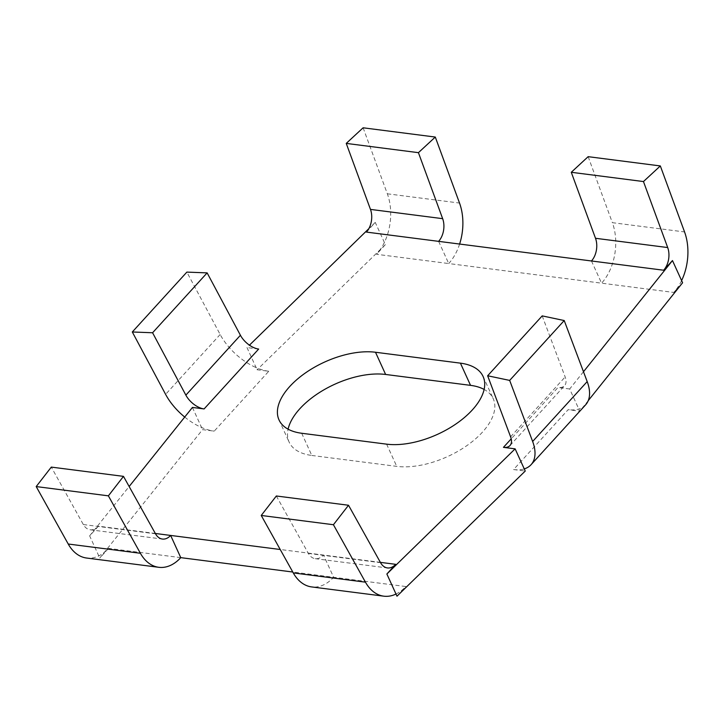 <?xml version="1.0" encoding="UTF-8"?>
<svg xmlns="http://www.w3.org/2000/svg" width="724" height="724" viewBox="0 0 724 724"><rect width="100%" height="100%" fill="white"/><g stroke="black" fill="none" stroke-linecap="round" stroke-linejoin="round"><path stroke-width="0.54" stroke-dasharray="3.62 2.71" d="M180.765 557.643L108.582 548.376A45.549 30.037 -82.7 0 1 98.772 555.896A45.549 30.037 -82.7 0 1 86.59 558.032M155.334 533.47L98.464 526.176A17.086 11.267 -82.7 0 1 90.219 529.796A17.086 11.267 -82.7 0 1 83.332 524.538L51.304 467.098M459.613 244.051A45.549 30.037 -82.7 0 1 448.726 263.554L601.581 283.174A45.549 30.037 97.3 0 0 612.377 222.675L684.56 231.942M363.113 127.795L387.34 193.797A45.549 30.037 -82.7 0 1 384.381 242.45A45.549 30.037 -82.7 0 1 376.543 254.296L448.726 263.554L438.608 241.354M591.463 260.975L601.581 283.174L673.763 292.442A45.549 30.037 97.3 0 0 681.601 280.595M588.15 156.674L612.377 222.675M396.001 594.042A45.549 30.037 97.3 0 0 405.802 586.531L292.777 572.023M396.987 596.205L405.802 586.531M108.582 548.376L99.758 558.059L202.548 429.64L214.223 431.133L268.776 371.258L257.101 369.765L256.115 367.602A45.549 24.942 42.3 0 1 220.159 334.488L186.864 272.106M98.464 526.176L89.64 535.851L99.758 558.059M366.425 232.087L375.24 222.404L385.367 244.612L376.543 254.296M673.763 292.442L682.587 282.758M583.481 371.738L569.679 388.978L579.797 411.187L568.132 409.684L513.578 469.559L525.244 471.053M585.607 404.834A45.549 24.942 42.3 0 1 578.811 409.024A45.549 24.942 42.3 0 1 568.132 409.684M513.578 469.559A45.549 24.942 -137.7 0 0 524.257 468.89M192.43 407.431L202.548 429.64M184.729 417.06A45.549 24.942 -137.7 0 0 201.562 427.477A45.549 24.942 -137.7 0 0 214.223 431.133M268.776 371.258A45.549 24.942 42.3 0 1 256.115 367.602L246.984 347.556L249.436 345.167M569.679 388.978L558.005 387.476L511.216 438.834M375.24 222.404L368.851 228.648M258.658 349.058L246.984 347.556M89.64 535.851L129.143 486.51M380.372 562.358L280.224 549.498M301.691 433.26L311.809 455.459A65.486 33.738 155.5 0 1 289.129 442.111A65.486 33.738 155.5 0 1 288.098 429.178M311.809 455.459L396.734 466.365A65.486 33.738 155.5 0 0 467.025 445.513A65.486 33.738 155.5 0 0 493.225 398.707A65.486 33.738 155.5 0 0 484.13 389.44M385.367 244.612L257.101 369.765M588.25 400.625L579.797 411.187M542.195 315.89L565.154 376.951A17.086 9.358 42.3 0 1 564.566 385.666A17.086 9.358 42.3 0 1 558.005 387.476M276.342 495.985L308.37 553.417A17.086 11.267 -82.7 0 0 315.257 558.675A17.086 11.267 -82.7 0 0 323.501 555.055L333.619 577.263A45.549 30.037 -82.7 0 1 311.637 586.92M83.332 524.538L155.515 533.805M387.34 193.797L459.523 203.055M220.159 334.488L165.606 394.363M510.601 436.816L565.154 376.951M308.37 553.417L380.553 562.684M386.616 444.156L396.734 466.365M90.219 529.796L162.402 539.054M510.013 445.532L564.566 385.666M315.257 558.675L387.44 567.942M279.012 419.911L289.129 442.111M483.098 376.498L493.225 398.707"/><path stroke-width="1.09" d="M292.777 572.023L180.765 557.643A45.549 30.037 -82.7 0 1 158.773 567.299A45.549 30.037 -82.7 0 1 140.411 553.281L68.228 544.014L36.2 486.573L108.383 495.84L140.411 553.281M158.773 567.299L86.59 558.032A45.549 30.037 -82.7 0 1 68.228 544.014M280.224 549.498L170.647 535.434A17.086 11.267 -82.7 0 1 162.402 539.054A17.086 11.267 -82.7 0 1 155.515 533.805L123.487 476.365L51.304 467.098L36.2 486.573M108.383 495.84L123.487 476.365M418.427 152.664L346.244 143.397L370.471 209.399A17.086 11.267 -82.7 0 1 366.425 232.087L438.608 241.354A17.086 11.267 -82.7 0 0 442.654 218.666L418.427 152.664L435.296 137.053L459.523 203.055A45.549 30.037 -82.7 0 1 459.613 244.051M663.646 270.233L672.469 260.559L681.601 280.595A45.549 30.037 97.3 0 0 684.56 231.942L660.333 165.941L588.15 156.674L571.281 172.285L595.508 238.287A17.086 11.267 97.3 0 1 591.463 260.975L663.646 270.233A17.086 11.267 97.3 0 0 667.691 247.554L643.464 181.552L571.281 172.285M435.296 137.053L363.113 127.795L346.244 143.397M660.333 165.941L643.464 181.552M333.42 524.728L365.448 582.159A45.549 30.037 97.3 0 0 383.82 596.178L311.637 586.92A45.549 30.037 -82.7 0 1 293.265 572.901L261.237 515.461L333.42 524.728L348.525 505.252L380.553 562.684A17.086 11.267 97.3 0 0 387.44 567.942A17.086 11.267 97.3 0 0 395.684 564.322L386.869 574.005L396.987 596.205L525.244 471.053L524.257 468.89A45.549 24.942 -137.7 0 0 531.054 464.708A45.549 24.942 -137.7 0 0 532.638 441.468L509.669 380.408L487.641 375.765L542.195 315.89L564.222 320.542L587.191 381.593A45.549 24.942 42.3 0 1 585.607 404.834L531.054 464.708M681.601 280.595L682.587 282.758L588.25 400.625M301.691 433.26A65.486 33.738 155.5 0 1 279.012 419.911A65.486 33.738 155.5 0 1 305.202 373.104A65.486 33.738 155.5 0 1 375.503 352.253L460.419 363.149A65.486 33.738 155.5 0 1 483.098 376.498A65.486 33.738 155.5 0 1 456.907 423.305A65.486 33.738 155.5 0 1 386.616 444.156L301.691 433.26M386.869 574.005L515.126 448.853L524.257 468.89M511.216 438.834L503.451 447.351L515.126 448.853M672.469 260.559L583.481 371.738M438.608 241.354L591.463 260.975M368.851 228.648L249.436 345.167M129.143 486.51L192.43 407.431L204.105 408.933L258.658 349.058A17.086 9.358 42.3 0 1 240.422 335.266L207.136 272.885L152.583 332.759L185.869 395.141A17.086 9.358 -137.7 0 0 204.105 408.933M288.098 429.178A65.486 33.738 155.5 0 1 385.621 374.462L470.537 385.358A65.486 33.738 155.5 0 1 484.13 389.44M207.136 272.885L186.864 272.106L132.311 331.981L165.606 394.363A45.549 24.942 -137.7 0 0 184.729 417.06M132.311 331.981L152.583 332.759M503.451 447.351A17.086 9.358 -137.7 0 0 510.013 445.532A17.086 9.358 -137.7 0 0 510.601 436.816L487.641 375.765M509.669 380.408L564.222 320.542M383.82 596.178A45.549 30.037 97.3 0 0 396.001 594.042M261.237 515.461L276.342 495.985L348.525 505.252M155.334 533.47L170.647 535.434L180.765 557.643M442.654 218.666L370.471 209.399M667.691 247.554L595.508 238.287M395.684 564.322L380.372 562.358M240.422 335.266L185.869 395.141M587.191 381.593L532.638 441.468M365.448 582.159L293.265 572.901M375.503 352.253L385.621 374.462M460.419 363.149L470.537 385.358"/></g></svg>
